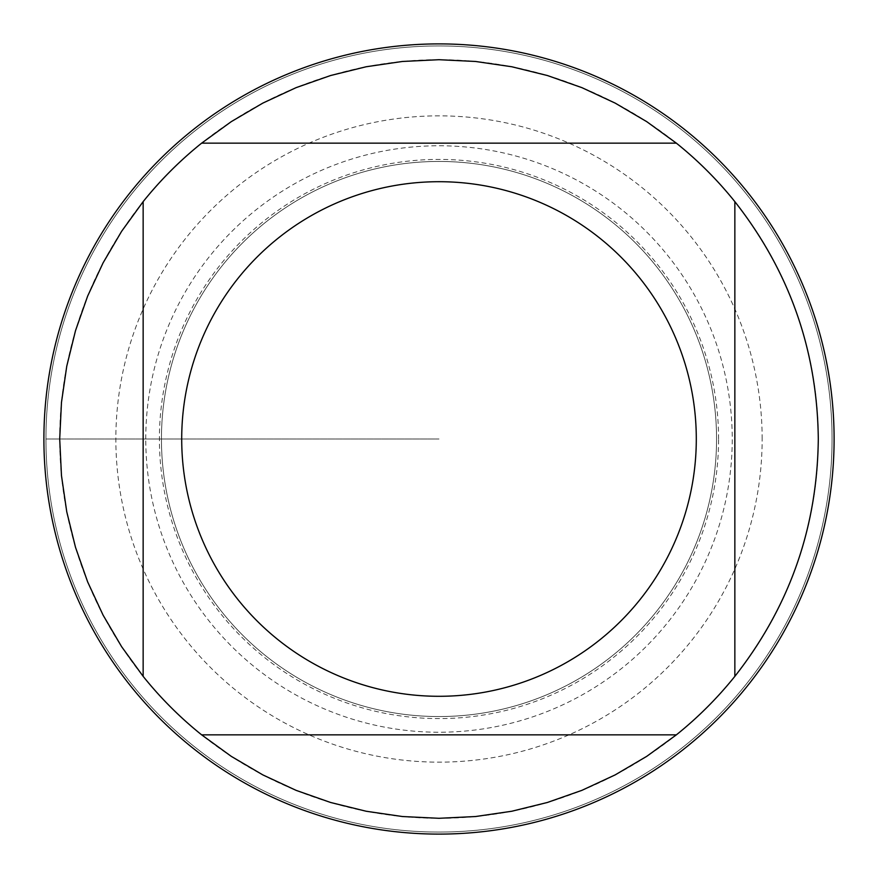 <?xml version="1.0" encoding="UTF-8"?>
<svg xmlns="http://www.w3.org/2000/svg" width="878" height="878" viewBox="0 0 878 878"><rect width="100%" height="100%" fill="white"/><g stroke="black" fill="none" stroke-linecap="round" stroke-linejoin="round"><path stroke-width="0.66" stroke-dasharray="4.39 3.29" d="M45.941 439A393.059 393.059 0 0 1 635.529 98.599A393.059 393.059 0 0 1 635.529 779.401A393.059 393.059 0 0 1 45.941 439A393.059 393.059 0 0 0 635.529 779.401A393.059 393.059 0 0 0 635.529 98.599A393.059 393.059 0 0 0 45.941 439L439 439L45.941 439M818.296 439A379.296 379.296 0 0 1 249.352 767.482A379.296 379.296 0 0 1 249.352 110.518A379.296 379.296 0 0 1 818.296 439M834.1 439A395.1 395.1 0 0 0 241.45 96.832A395.1 395.1 0 0 0 241.45 781.168A395.1 395.1 0 0 0 834.1 439M161.453 439A277.547 277.547 0 0 0 577.779 679.363A277.547 277.547 0 0 0 577.779 198.637A277.547 277.547 0 0 0 161.453 439A277.547 277.547 0 0 1 577.779 198.637A277.547 277.547 0 0 1 577.779 679.363A277.547 277.547 0 0 1 161.453 439A277.547 277.547 0 0 1 577.779 198.637A277.547 277.547 0 0 1 577.779 679.363A277.547 277.547 0 0 1 161.453 439A277.547 277.547 0 0 0 577.779 679.363A277.547 277.547 0 0 0 577.779 198.637A277.547 277.547 0 0 0 161.453 439M201.644 143.147L676.356 143.147M676.356 734.853L201.644 734.853M143.147 676.356L143.147 201.644M734.853 201.644L734.853 676.356M832.059 439A393.059 393.059 0 0 1 242.471 779.401A393.059 393.059 0 0 1 242.471 98.599A393.059 393.059 0 0 1 832.059 439A393.059 393.059 0 0 0 242.471 98.599A393.059 393.059 0 0 0 242.471 779.401A393.059 393.059 0 0 0 832.059 439M762.148 439A323.148 323.148 0 0 0 439 115.852A323.148 323.148 0 0 0 115.852 439A323.148 323.148 0 0 0 439 762.148A323.148 323.148 0 0 0 762.148 439M718.588 439A279.588 279.588 0 0 0 439 159.412A279.588 279.588 0 0 0 159.412 439A279.588 279.588 0 0 0 439 718.588A279.588 279.588 0 0 0 718.588 439M145.77 439A293.23 293.23 0 0 1 585.615 185.049A293.23 293.23 0 0 1 585.615 692.951A293.23 293.23 0 0 1 145.77 439"/><path stroke-width="1.32" d="M238.311 600.014A257.298 257.298 0 0 0 696.298 439A257.298 257.298 0 0 0 353.669 196.266A257.298 257.298 0 0 0 238.311 600.014M143.147 676.356A379.296 379.296 0 0 0 201.644 734.853L676.356 734.853A379.296 379.296 0 0 0 734.853 676.356L734.853 201.644A379.296 379.296 0 0 0 676.356 143.147L201.644 143.147A379.296 379.296 0 0 0 143.147 201.644L143.147 676.356L121.636 646.713L103.088 615.138L87.657 581.927L75.519 547.378L66.761 511.819L61.471 475.58L59.704 439L61.471 402.42L66.761 366.181L75.519 330.622L87.657 296.073L103.088 262.862L121.636 231.287L143.147 201.644M734.853 676.356C789.52 606.676 817.33 527.557 818.296 439C817.33 350.443 789.52 271.324 734.853 201.644M201.644 734.853L231.287 756.364L262.862 774.912L296.073 790.343L330.622 802.481L366.181 811.239L402.42 816.529L439 818.296L475.58 816.529L511.819 811.239L547.378 802.481L581.927 790.343L615.138 774.912L646.713 756.364L676.356 734.853M676.356 143.147L646.713 121.636L615.138 103.088L581.927 87.657L547.378 75.519L511.819 66.761L475.58 61.471L439 59.704L402.42 61.471L366.181 66.761L330.622 75.519L296.073 87.657L262.862 103.088L231.287 121.636L201.644 143.147M834.1 439A395.1 395.1 0 0 1 439 834.1A395.1 395.1 0 0 1 43.9 439A395.1 395.1 0 0 1 439 43.9A395.1 395.1 0 0 1 834.1 439"/></g></svg>
